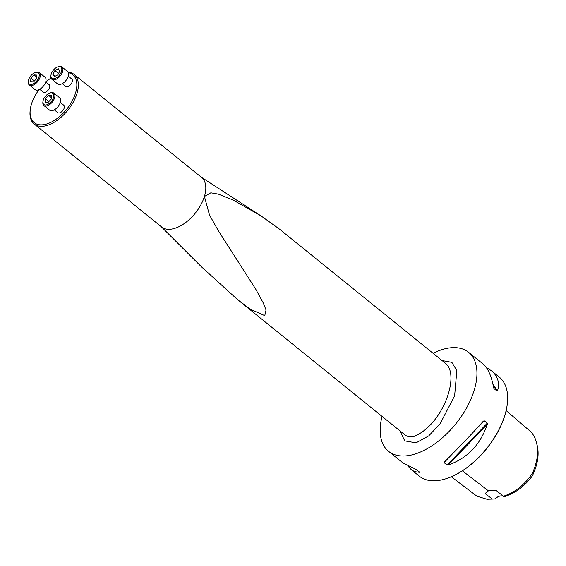 <?xml version="1.0" encoding="UTF-8"?>
<svg xmlns="http://www.w3.org/2000/svg" width="566" height="566" viewBox="0 0 566 566"><rect width="100%" height="100%" fill="white"/><g stroke="black" fill="none" stroke-linecap="round" stroke-linejoin="round"><path stroke-width="0.85" d="M68.146 72.186A31.83 17.518 128.9 0 1 74.174 74.479A31.83 17.518 128.9 0 1 67.8 110.243A31.83 17.518 128.9 0 1 34.165 123.982A31.83 17.518 128.9 0 1 30.147 110.582L30.26 109.634A30.755 16.93 -51.1 0 0 62.111 114.268A30.755 16.93 -51.1 0 0 68.401 72.738M34.165 123.982L161.6 226.973A31.83 17.518 -51.1 0 0 184.707 223.237A31.83 17.518 -51.1 0 0 204.418 196.487A31.83 17.518 -51.1 0 0 201.609 177.462L74.174 74.479M62.295 83.627L65.769 86.435A4.776 2.625 -51.1 0 0 70.814 84.376A4.776 2.625 -51.1 0 0 71.776 79.007L68.302 76.198M51.018 77.974A30.755 16.93 -51.1 0 0 45.924 82.042M39.061 89.626A30.755 16.93 -51.1 0 0 30.26 109.634M39.712 89.301L43.186 92.109A4.776 2.625 -51.1 0 0 48.23 90.051A4.776 2.625 -51.1 0 0 49.192 84.688L45.719 81.879M54.279 109.839L57.76 112.648A4.776 2.625 -51.1 0 0 62.805 110.589A4.776 2.625 -51.1 0 0 63.76 105.219L60.286 102.418M35.156 72.554L35.821 72.328A7.959 4.379 128.9 0 1 39.309 72.604L44.99 77.195A7.959 4.379 128.9 0 1 44.785 84.079A7.959 4.379 128.9 0 1 37.964 90.008A7.959 4.379 128.9 0 1 34.986 89.577L29.305 84.985A7.959 4.379 128.9 0 1 28.3 81.631L28.385 80.931A7.16 3.941 -51.1 0 0 31.965 84.334A7.16 3.941 -51.1 0 0 38.997 76.827A7.16 3.941 -51.1 0 0 35.156 72.554A7.16 3.941 -51.1 0 0 28.385 80.931M39.309 72.604A7.959 4.379 128.9 0 1 39.096 79.488A7.959 4.379 128.9 0 1 32.283 85.416A7.959 4.379 128.9 0 1 29.305 84.985M36.67 78.568L36.946 75.087L34.066 74.896L30.911 78.186L30.635 81.667L33.514 81.851L36.67 78.568M34.066 74.896L36.783 77.096M30.911 78.186L34.356 80.973M57.732 66.88L58.404 66.654A7.959 4.379 128.9 0 1 61.892 66.93L67.573 71.521A7.959 4.379 128.9 0 1 67.361 78.405A7.959 4.379 128.9 0 1 60.548 84.334A7.959 4.379 128.9 0 1 57.569 83.902L51.888 79.304A7.959 4.379 128.9 0 1 50.883 75.957L50.968 75.257A7.16 3.941 -51.1 0 0 54.548 78.66A7.16 3.941 -51.1 0 0 61.581 71.146A7.16 3.941 -51.1 0 0 57.732 66.88A7.16 3.941 -51.1 0 0 50.968 75.257M61.892 66.93A7.959 4.379 128.9 0 1 61.68 73.813A7.959 4.379 128.9 0 1 54.867 79.735A7.959 4.379 128.9 0 1 51.888 79.304M54.393 76.608L57.873 74.818L59.854 70.913L58.355 68.797L54.874 70.58L52.893 74.493L54.393 76.608M54.874 70.58L58.524 73.538M52.893 74.493L55.072 76.254M49.723 93.093L50.388 92.866A7.959 4.379 128.9 0 1 53.876 93.142L59.557 97.734A7.959 4.379 128.9 0 1 59.352 104.618A7.959 4.379 128.9 0 1 52.532 110.547A7.959 4.379 128.9 0 1 49.553 110.115L43.872 105.524A7.959 4.379 128.9 0 1 42.867 102.17L42.952 101.47A7.16 3.941 -51.1 0 0 46.539 104.873A7.16 3.941 -51.1 0 0 53.565 97.366A7.16 3.941 -51.1 0 0 49.723 93.093A7.16 3.941 -51.1 0 0 42.952 101.47M53.876 93.142A7.959 4.379 128.9 0 1 53.664 100.026A7.959 4.379 128.9 0 1 46.851 105.955A7.959 4.379 128.9 0 1 43.872 105.524M45.478 98.725L45.202 102.205L48.082 102.389L51.237 99.107L51.513 95.626L48.634 95.435L45.478 98.725L48.931 101.512M48.634 95.435L51.35 97.635M239.043 300.808L404.853 434.808C407.166 436.719 410.258 437.242 414.135 436.372C442.499 424.875 460.009 376.277 446.079 363.789L278.854 228.643L261.075 215.936L233.058 200.003L218.32 194.124L210.842 192.815L204.418 196.487L209.491 215.016L218.526 231.041L255.705 289.12L263.367 303.128L266.041 310.019L264.768 315.644L250.384 309.248L237.621 299.669L201.369 266.735L161.204 226.655M451.314 476.77L476.94 496.226L487.022 499.269L494.677 498.993A11.143 6.134 128.9 0 1 499.155 496.297A11.143 6.134 128.9 0 1 503.995 496.651L504.653 496.573C515.619 492.965 524.866 486.053 532.394 475.829C537.919 464.056 539.44 453.607 536.943 444.494L536.419 442.428C535.217 437.617 533.038 433.789 529.868 430.959L506.16 410.583M499.353 496.233A11.617 6.396 -51.1 0 0 494.797 499.049M503.959 496.623L496.495 490.779L488.147 490.637L485.126 493.63A11.143 6.134 128.9 0 1 489.151 490.46M503.351 496.255C515.053 492.477 524.788 484.737 532.549 473.042C537.537 461.332 538.825 451.13 536.419 442.428M487.022 499.269L494.677 498.993M485.126 493.63L492.342 499.021M507.285 404.117A63.18 34.781 128.9 0 1 507.256 404.329A63.18 34.781 128.9 0 1 447.543 478.213A63.18 34.781 128.9 0 1 447.345 478.284M433.068 353.276A63.654 35.042 128.9 0 1 444.756 348.847A63.654 35.042 128.9 0 1 468.577 352.293A63.654 35.042 128.9 0 1 455.821 423.828A63.654 35.042 128.9 0 1 388.552 451.314L402.964 462.96L416.385 469.561L419.328 472.285L414.616 471.655L411.348 469.738L408.107 466.25M419.406 472.002L418.741 471.464M486.229 367.419L491.373 370.716C497.804 376.065 499.856 382.75 497.528 390.781L497.061 391.064L494.04 388.623L493.609 387.618C491.5 376.001 487.956 368.105 482.982 363.938L468.577 352.293M491.373 370.716L499.269 377.098A63.654 35.042 128.9 0 1 507.306 403.912A63.654 35.042 128.9 0 1 447.147 478.355A63.654 35.042 128.9 0 1 419.243 476.119L411.348 469.738M483.364 421.139L484.22 420.757L487.241 423.198L487.276 424.302C480.492 444.664 467.466 458.241 448.201 465.026L447.083 465.047L444.069 462.606L444.289 461.863C456.889 449.694 469.914 436.117 483.364 421.139L483.428 421.069M452.729 453.578L444.069 462.606L444.289 461.863M388.552 451.314A63.654 35.042 128.9 0 1 382.064 416.392M488.147 490.637L462.387 470.841M493.248 385.694L497.061 391.064M492.972 384.364L497.528 390.781M484.22 420.757L474.471 430.91M487.241 423.198L447.083 465.047M487.276 424.302L448.201 465.026M442.067 360.549L451.873 362.346L456.833 370.581L454.647 395.712L440.086 423.863L428.688 435.919L416.017 442.845L404.761 440.872L399.844 430.761M201.22 177.144L261.075 215.943M507.256 404.329L507.306 403.912M447.543 478.213L447.147 478.355"/></g></svg>
